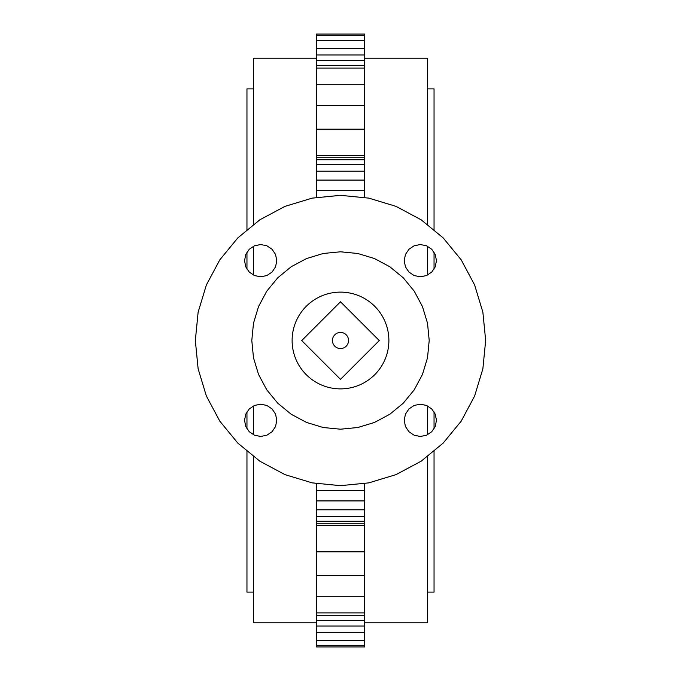 <?xml version="1.0" encoding="UTF-8"?>
<svg xmlns="http://www.w3.org/2000/svg" width="681" height="681" viewBox="0 0 681 681"><rect width="100%" height="100%" fill="white"/><g stroke="black" fill="none" stroke-linecap="round" stroke-linejoin="round"><path stroke-width="1.02" d="M434.044 411.937L434.044 428.732M434.044 450.609L434.044 592.112L427.6 592.112M253.4 274.988L253.4 246.343M253.4 225.096L253.4 58.243L316.307 58.243M427.6 406.012L427.6 434.657M427.6 455.904L427.6 622.757L364.693 622.757M246.956 269.063L246.956 252.268M246.956 230.391L246.956 88.888L253.4 88.888M388.885 340.5A48.385 48.385 0 0 0 340.5 292.115A48.385 48.385 0 0 0 292.115 340.5A48.385 48.385 0 0 0 340.5 388.885A48.385 48.385 0 0 0 388.885 340.5M332.439 340.5A8.061 8.061 0 0 0 340.5 348.561A8.061 8.061 0 0 0 348.561 340.5A8.061 8.061 0 0 0 340.5 332.439A8.061 8.061 0 0 0 332.439 340.5M429.209 340.5L427.506 323.194L422.458 306.552L414.261 291.213L403.229 277.771L389.787 266.739L374.448 258.542L357.806 253.494L340.5 251.791L323.194 253.494L306.552 258.542L291.213 266.739L277.771 277.771L266.739 291.213L258.542 306.552L253.494 323.194L251.791 340.5L253.494 357.806L258.542 374.448L266.739 389.787L277.771 403.229L291.213 414.261L306.552 422.458L323.194 427.506L340.5 429.209L357.806 427.506L374.448 422.458L389.787 414.261L403.229 403.229L414.261 389.787L422.458 374.448L427.506 357.806L429.209 340.5M408.932 272.068L414.159 275.567L420.33 276.792L426.51 275.567L431.737 272.068L435.236 266.841L436.461 260.67L435.236 254.49L431.737 249.263L426.51 245.764L420.33 244.539L414.159 245.764L408.932 249.263L405.433 254.49L404.208 260.67L405.433 266.841L408.932 272.068M443.144 237.856L461.199 259.853L474.614 284.947L482.872 312.179L485.664 340.5L482.872 368.821L474.614 396.053L461.199 421.147L443.144 443.144L421.147 461.199L396.053 474.614L368.821 482.872L340.5 485.664L312.179 482.872L284.947 474.614L259.853 461.199L237.856 443.144L219.801 421.147L206.386 396.053L198.128 368.821L195.336 340.5L198.128 312.179L206.386 284.947L219.801 259.853L237.856 237.856L259.853 219.801L284.947 206.386L312.179 198.128L340.5 195.336L368.821 198.128L396.053 206.386L421.147 219.801L443.144 237.856M431.737 431.737L435.236 426.51L436.461 420.33L435.236 414.159L431.737 408.932L426.51 405.433L420.33 404.208L414.159 405.433L408.932 408.932L405.433 414.159L404.208 420.33L405.433 426.51L408.932 431.737L414.159 435.236L420.33 436.461L426.51 435.236L431.737 431.737M249.263 431.737L254.49 435.236L260.67 436.461L266.841 435.236L272.068 431.737L275.567 426.51L276.792 420.33L275.567 414.159L272.068 408.932L266.841 405.433L260.67 404.208L254.49 405.433L249.263 408.932L245.764 414.159L244.539 420.33L245.764 426.51L249.263 431.737M389.787 414.261L403.229 403.229M249.263 249.263L245.764 254.49L244.539 260.67L245.764 266.841L249.263 272.068L254.49 275.567L260.67 276.792L266.841 275.567L272.068 272.068L275.567 266.841L276.792 260.67L275.567 254.49L272.068 249.263L266.841 245.764L260.67 244.539L254.49 245.764L249.263 249.263M266.739 389.787L277.771 403.229M291.213 266.739L277.771 277.771M340.5 379.343L379.274 340.568L340.5 301.794L301.726 340.568L340.5 379.343M253.4 592.112L246.956 592.112L246.956 450.609M246.956 428.724L246.956 411.937M364.693 197.72L364.693 34.05L316.307 34.05L316.307 197.72M364.693 58.243L427.6 58.243L427.6 225.096M427.6 246.343L427.6 274.988M316.307 483.28L316.307 646.95L364.693 646.95L364.693 483.28M316.307 622.757L253.4 622.757L253.4 455.904M253.4 434.657L253.4 406.012M316.307 490.49L364.693 490.49M364.693 35.684L316.307 35.684M364.693 40.562L316.307 40.562M364.693 48.64L316.307 48.64M364.693 54.948L316.307 54.948M364.693 60.677L316.307 60.677M364.693 65.555L316.307 65.555M364.693 68.057L316.307 68.057M364.693 84.716L316.307 84.716M364.693 105.427L316.307 105.427M364.693 129.143L316.307 129.143M364.693 155.566L316.307 155.566M364.693 157.745L316.307 157.745M364.693 159.737L316.307 159.737M364.693 164.3L316.307 164.3M364.693 171.195L316.307 171.195M364.693 180.082L316.307 180.082M364.693 190.51L316.307 190.51M316.307 645.316L364.693 645.316M316.307 640.438L364.693 640.438M316.307 632.36L364.693 632.36M316.307 626.052L364.693 626.052M316.307 620.323L364.693 620.323M316.307 615.445L364.693 615.445M316.307 612.943L364.693 612.943M316.307 596.284L364.693 596.284M316.307 575.573L364.693 575.573M316.307 551.857L364.693 551.857M316.307 525.434L364.693 525.434M316.307 523.255L364.693 523.255M316.307 521.263L364.693 521.263M316.307 516.7L364.693 516.7M316.307 509.805L364.693 509.805M316.307 500.918L364.693 500.918M427.6 88.888L434.044 88.888L434.044 230.391M434.044 252.276L434.044 269.063"/></g></svg>
